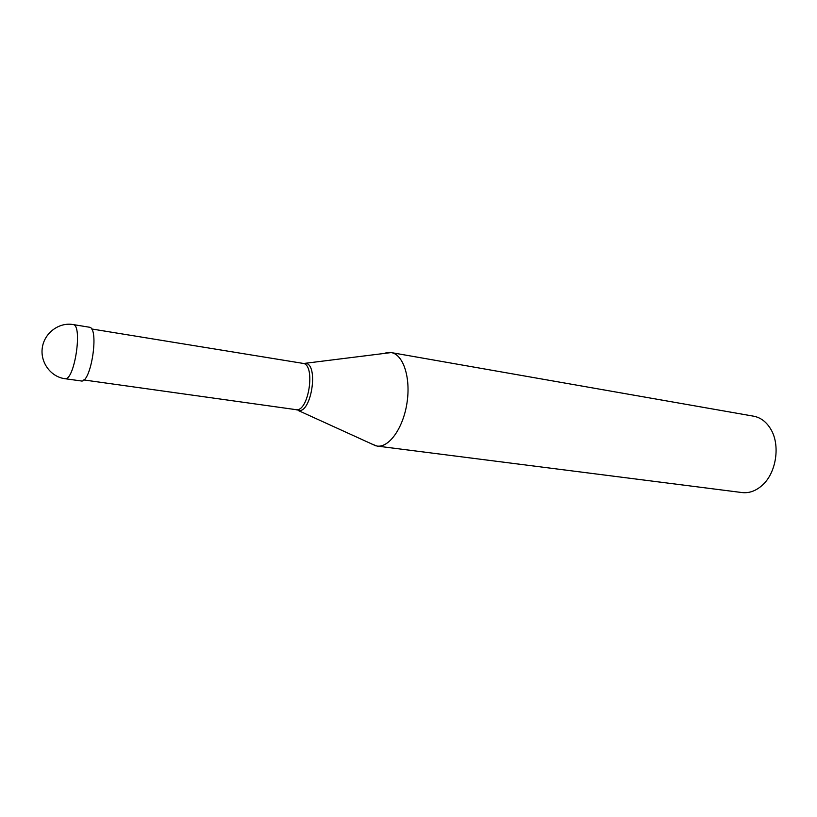 <?xml version="1.0" encoding="UTF-8"?>
<svg xmlns="http://www.w3.org/2000/svg" width="817" height="817" viewBox="0 0 817 817"><rect width="100%" height="100%" fill="white"/><g stroke="black" fill="none" stroke-linecap="round" stroke-linejoin="round"><path stroke-width="1.23" d="M89.206 327.188L89.247 327.198C99.613 327.331 91.055 383.888 81.118 380.947L64.819 378.68C74.449 381.58 83.068 324.615 73.009 324.543C59.018 322.112 44.445 332.876 42.331 347.582C40.002 362.268 50.736 376.862 64.819 378.68M302.841 363.351L302.882 363.361C316.026 364.178 308.673 412.738 295.887 409.634L296.612 409.879M375.963 445.878L298.093 410.43C311.257 414.372 319.11 364.025 305.435 363.269L391.19 352.576C403.241 354.384 410.91 377.597 407.009 402.791C403.281 427.996 389.086 447.9 377.046 446.072L371.612 443.958M391.19 352.576L753.631 416.19C760.596 417.518 766.275 421.766 770.645 428.956C780.623 444.928 776.354 473.104 762.098 485.41C755.796 490.976 749.118 493.366 742.071 492.559L377.046 446.072M390.107 352.433L385.103 353.067M72.968 324.533L89.247 327.198M302.811 363.351L303.536 363.371M83.794 379.946L295.887 409.634M91.514 328.945L302.882 363.361"/></g></svg>
